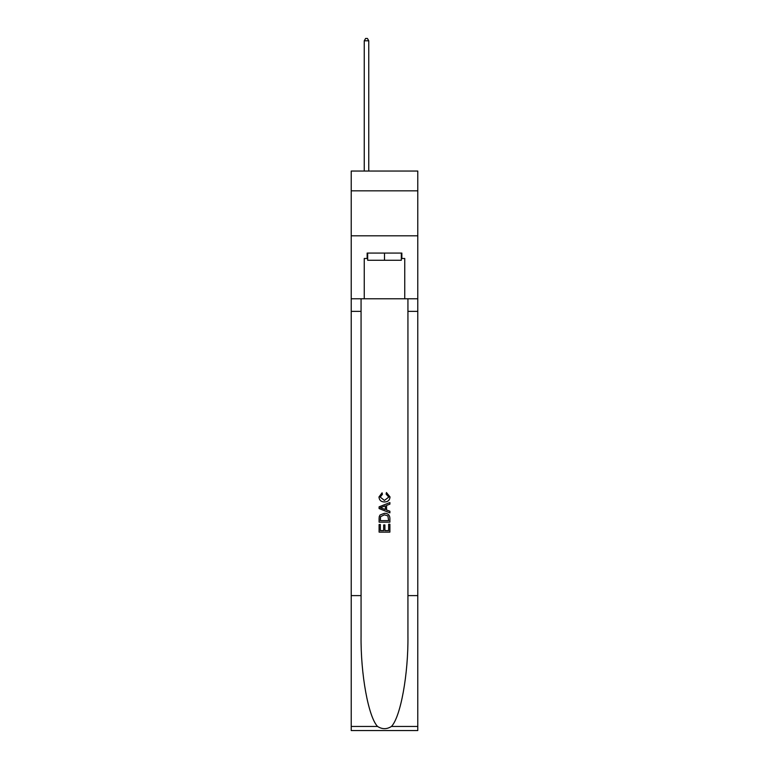 <?xml version="1.0" encoding="UTF-8"?>
<svg xmlns="http://www.w3.org/2000/svg" width="769" height="769" viewBox="0 0 769 769"><rect width="100%" height="100%" fill="white"/><g stroke="black" fill="none" stroke-linecap="round" stroke-linejoin="round"><path stroke-width="1.15" d="M417.778 190.827L417.778 171.045L351.222 171.045L351.222 190.827L417.778 190.827L417.778 235.804L351.222 235.804L351.222 190.827M401.322 253.078L401.322 260.278L367.678 260.278L367.678 253.078M384.5 253.078L384.5 260.278M388.643 524.237L388.643 530.6L384.913 530.6L388.643 530.6L388.643 524.237L389.893 524.237L389.893 532.119L379.098 532.119L379.098 524.516L379.098 532.119M383.664 524.929L383.664 530.6L380.347 530.6L383.664 530.6L383.664 524.929L384.913 524.929L384.913 530.6M380.03 514.99L379.252 516.557L380.03 514.99L384.433 513.298C387.893 513.288 389.71 514.951 389.893 518.296L389.893 522.161L379.098 522.161L379.098 518.469L379.098 522.161M386.442 492.545L386.086 494.063L386.442 492.545L390.027 496.947C389.739 500.263 387.864 501.936 384.413 501.955L384.413 501.955C381.097 501.878 379.28 500.225 378.963 496.976L382.097 492.823L382.424 494.342L380.203 497.053L384.413 500.436L388.787 497.091L386.086 494.063M391.459 726.445L417.778 726.445L417.778 730.55L351.222 730.55L351.222 595.619L361.065 595.619L361.065 635.732C360.584 674.077 368.37 716.91 377.541 726.445C382.174 729.406 386.817 729.406 391.459 726.445C400.63 716.91 408.416 674.077 407.935 635.732L407.935 298.776M379.098 506.838L379.098 508.559L389.893 512.846L379.098 508.559L379.098 506.838L389.893 502.551L379.098 506.838M407.935 595.619L417.778 595.619L417.778 235.804M351.222 595.619L351.222 235.804M361.065 298.776L361.065 595.619M417.778 726.445L417.778 595.619M351.222 298.776L364.256 298.776L364.256 258.48L367.678 258.48M401.322 258.48L401.86 258.48L401.86 253.078L367.14 253.078L367.14 258.48M401.86 258.48L404.744 258.48L404.744 298.776L417.778 298.776M364.256 298.776L404.744 298.776M389.893 502.551L389.893 504.166L386.567 505.396L386.567 510.001L389.893 511.222L389.893 512.846M382.337 508.434L385.327 509.539L385.327 505.858L380.347 507.694L382.337 508.434M385.327 505.858L385.327 509.539M379.098 518.469L379.252 516.557M387.884 515.864L388.643 520.632L387.884 515.864L384.413 514.826L380.568 516.662L380.347 520.632L388.643 520.632L380.347 520.632M379.098 524.516L380.347 524.516L380.347 530.6M368.755 171.045L368.755 40.786L364.256 40.786L364.256 171.045M364.256 40.786L365.611 38.45L367.409 38.45L368.755 40.786M407.935 311.368L417.778 311.368M361.065 311.368L351.222 311.368M351.222 726.445L377.541 726.445"/></g></svg>

